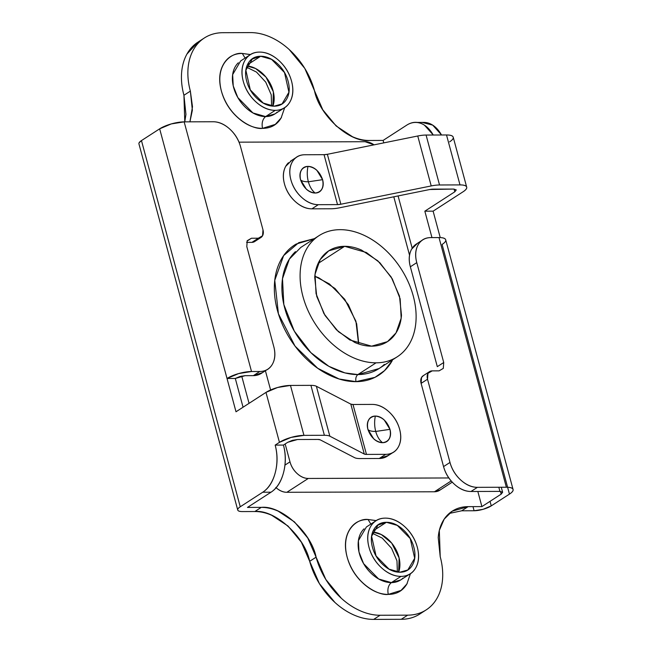 <?xml version="1.0" encoding="UTF-8"?>
<svg xmlns="http://www.w3.org/2000/svg" width="652" height="652" viewBox="0 0 652 652"><rect width="100%" height="100%" fill="white"/><g stroke="black" fill="none" stroke-linecap="round" stroke-linejoin="round"><path stroke-width="0.98" d="M307.988 166.399C314.867 167.222 319.741 171.647 322.61 179.675L308.363 181.794C307.043 176.725 306.921 171.598 307.988 166.399C306.921 171.598 307.043 176.725 308.363 181.794C304.231 181.778 301.623 181.101 300.548 179.756C299.081 171.72 301.558 167.271 307.988 166.399C311.028 166.39 313.987 167.678 316.839 170.27L322.61 179.675C324.077 187.711 321.599 192.161 315.169 193.033C312.031 190.547 309.765 186.806 308.363 181.794L322.61 179.675C323.604 183.351 323.376 186.496 321.917 189.104C320.466 191.712 318.217 193.016 315.169 193.033C312.121 193.041 309.17 191.753 306.318 189.161L300.548 179.756C299.553 176.081 299.781 172.935 301.232 170.327C302.691 167.719 304.94 166.407 307.988 166.399M375.348 416.066C382.235 416.889 387.109 421.314 389.977 429.342L375.731 431.453C374.411 426.392 374.281 421.257 375.348 416.066C374.281 421.257 374.411 426.392 375.731 431.453C371.599 431.445 368.991 430.768 367.907 429.415C366.448 421.388 368.926 416.938 375.348 416.066C378.396 416.049 381.347 417.345 384.207 419.937L389.977 429.342C391.436 437.37 388.959 441.828 382.537 442.692C379.399 440.214 377.133 436.465 375.731 431.453L389.977 429.342C390.964 433.018 390.735 436.155 389.285 438.763C387.834 441.371 385.585 442.684 382.537 442.692C379.488 442.708 376.538 441.412 373.686 438.82L367.907 429.415C366.921 425.74 367.149 422.602 368.6 419.994C370.051 417.386 372.3 416.074 375.348 416.066M358.584 343.93L355.919 321.216L344.745 299.317L329.456 283.979L314.81 276.236L318.673 277.736L335.014 288.51L348.355 304.68L356.66 323.775L358.665 342.895M318.103 263.465L344.631 246.309L366.391 252.503L379.871 262.756L392.3 278.893L400.165 298.869L401.167 318.209L396.025 332.895L387.467 341.656L371.575 346.171C366.09 346.196 360.474 344.949 354.721 342.43L338.38 331.656L325.038 315.486L316.733 296.391L314.729 277.271C315.177 271.142 316.709 265.731 319.325 261.036C321.941 256.342 325.438 252.715 329.822 250.164C334.207 247.613 339.146 246.326 344.631 246.309C350.116 246.293 355.739 247.54 361.493 250.058L377.834 260.833L391.176 277.002L399.48 296.098L401.485 315.218C401.037 321.338 399.505 326.75 396.889 331.444C394.273 336.139 390.768 339.765 386.383 342.316C381.999 344.867 377.068 346.155 371.575 346.171L349.822 339.977L336.342 329.725L323.914 313.588L316.049 293.62L315.038 274.272L320.181 259.594L328.747 250.833L344.631 246.309L318.103 263.465M295.446 251.648A72.103 50.986 57.1 0 0 291.835 326.546A72.103 50.986 57.1 0 0 357.875 374.582C356.025 376.155 355.397 378.51 356.008 381.656C363.873 381.624 370.947 379.782 377.231 376.123C383.515 372.471 388.535 367.272 392.284 360.54L384.541 370.621L374.981 377.337L356.008 381.656C355.397 378.51 356.025 376.155 357.875 374.582L379.056 368.559L397.255 356.791M376.065 362.822A72.103 50.986 -122.9 0 1 310.026 314.777A72.103 50.986 -122.9 0 1 313.636 239.887A72.103 50.986 -122.9 0 1 340.14 229.667A72.103 50.986 -122.9 0 1 406.18 277.703A72.103 50.986 -122.9 0 1 402.569 352.602A72.103 50.986 -122.9 0 1 376.065 362.822L357.875 374.582L376.065 362.822C383.384 362.797 389.961 361.078 395.813 357.679C401.656 354.272 406.326 349.439 409.815 343.18C413.303 336.921 415.348 329.708 415.943 321.542C416.538 313.376 415.65 304.875 413.27 296.049C410.882 287.214 407.198 278.73 402.194 270.58C397.19 262.438 391.265 255.25 384.411 249.023C377.549 242.805 370.287 238.013 362.618 234.655C354.949 231.305 347.459 229.643 340.14 229.667C332.83 229.691 326.244 231.403 320.401 234.81C314.549 238.208 309.887 243.041 306.399 249.3C302.911 255.568 300.865 262.78 300.262 270.947C299.667 279.113 300.556 287.605 302.944 296.44C305.323 305.266 309.015 313.751 314.011 321.901C319.015 330.051 324.94 337.231 331.803 343.457C338.657 349.684 345.919 354.468 353.588 357.826C361.265 361.184 368.755 362.846 376.065 362.822M247.043 65.982A27.042 19.12 57.1 0 1 268.51 80.587A27.042 19.12 57.1 0 1 272.895 106.146L273.367 91.883L265.983 77.099L255.551 68.493L246.929 65.974M251.55 59.267L260.661 56.251L247.401 64.825L260.661 56.251L271.542 59.348L284.5 72.543L288.934 92.201L282.08 103.921L274.142 106.178C279.847 106.162 284.068 103.709 286.79 98.819C289.512 93.929 289.944 88.036 288.086 81.141C286.228 74.246 282.618 68.37 277.263 63.513C271.908 58.647 266.375 56.227 260.661 56.251C254.956 56.268 250.735 58.721 248.013 63.611C245.291 68.501 244.859 74.393 246.717 81.288C248.575 88.183 252.185 94.059 257.54 98.925C262.895 103.782 268.428 106.203 274.142 106.178L263.261 103.081L250.303 89.886L245.869 70.229L252.609 58.484M372.789 532.024A27.042 19.12 57.1 0 1 394.256 546.629A27.042 19.12 57.1 0 1 398.641 572.179L399.114 557.925L391.73 543.14L381.298 534.534L372.675 532.016M377.296 525.308L386.416 522.293L373.148 530.867L386.416 522.293L397.288 525.39L410.247 538.585L414.68 558.242L407.826 569.962L399.888 572.22C405.601 572.203 409.815 569.75 412.537 564.86C415.267 559.97 415.699 554.078 413.833 547.183C411.974 540.288 408.364 534.412 403.009 529.546C397.655 524.689 392.121 522.268 386.416 522.293C380.703 522.309 376.481 524.762 373.759 529.652C371.037 534.542 370.605 540.435 372.463 547.33C374.321 554.224 377.932 560.101 383.286 564.958C388.641 569.824 394.175 572.244 399.888 572.22L389.008 569.123L376.049 555.928L371.616 536.27L378.356 524.526M374.647 521.649L366.391 526.995L358.396 540.671L358.983 551.951L363.572 563.605L378.682 579L391.371 582.611L401.004 576.384A31.549 22.307 -122.9 0 1 372.113 555.365A31.549 22.307 -122.9 0 1 373.694 522.602A31.549 22.307 -122.9 0 1 385.291 518.128A31.549 22.307 -122.9 0 1 414.183 539.147A31.549 22.307 -122.9 0 1 412.602 571.91A31.549 22.307 -122.9 0 1 401.004 576.384L391.371 582.611A31.549 22.307 57.1 0 0 402.969 578.137M407.247 583.344C403.164 590.679 396.84 594.363 388.266 594.396C387.255 589.155 388.29 585.227 391.371 582.611C388.29 585.227 387.255 589.155 388.266 594.396C379.594 595.928 355.038 584.771 347.133 557.053C340.075 529.334 358.576 518.022 368.062 519.497L370.849 524.11L368.062 519.497L376.139 520.573M238.314 62.788A31.549 22.307 57.1 0 0 236.733 95.551A31.549 22.307 57.1 0 0 265.625 116.569L275.258 110.343A31.549 22.307 -122.9 0 1 246.366 89.324A31.549 22.307 -122.9 0 1 247.947 56.561A31.549 22.307 -122.9 0 1 259.545 52.087A31.549 22.307 -122.9 0 1 288.437 73.105A31.549 22.307 -122.9 0 1 286.856 105.868A31.549 22.307 -122.9 0 1 275.258 110.343L265.625 116.569L274.891 113.937L283.066 108.656M284.663 107.735L281.118 117.971L275.283 124.385L262.52 128.354C253.954 128.387 245.649 124.752 237.621 117.466C229.585 110.172 224.174 101.353 221.387 91.011C218.599 80.669 219.243 71.834 223.326 64.499C227.418 57.164 233.742 53.488 242.308 53.456L245.103 58.069L242.308 53.456L250.303 54.589M281.501 117.303C277.418 124.638 271.085 128.322 262.52 128.354C261.509 123.114 262.544 119.186 265.625 116.569C262.544 119.186 261.509 123.114 262.52 128.354C253.848 129.895 229.292 118.729 221.387 91.011C214.329 63.293 232.829 51.981 242.308 53.456L250.392 54.532M466.693 187.132L453.213 137.197A18.028 5.265 164.9 0 0 446.514 134.972L459.994 184.907A18.028 5.265 -15.1 0 1 466.685 187.124A18.028 5.265 -15.1 0 1 463.075 191.778L433.107 211.158L424.835 211.183L454.803 191.81L454.061 189.072L454.803 191.81L456.245 189.952L453.572 189.064L429.79 189.512L339.431 207.817A18.028 5.265 -15.1 0 1 331.102 208.762L311.892 208.836L331.102 208.762A18.028 5.265 164.9 0 0 339.431 207.817L429.79 189.512A7.213 2.103 -15.1 0 1 433.124 189.129L453.572 189.064L456.213 189.854L454.803 191.81L424.835 211.183L433.107 211.158L440.239 237.597L433.107 211.158L463.075 191.778C466.033 189.871 467.207 188.241 466.604 186.904C466.001 185.559 463.8 184.891 459.994 184.907L439.546 184.981L459.994 184.907L446.514 134.972L426.074 135.045L439.546 184.981A18.028 5.265 164.9 0 0 431.216 185.934L340.857 204.231A7.213 2.103 -15.1 0 1 337.524 204.614L318.315 204.679A27.042 19.12 -122.9 0 1 293.547 186.668A27.042 19.12 -122.9 0 1 294.9 158.583A27.042 19.12 -122.9 0 1 304.843 154.752L324.052 154.679L304.843 154.752C299.129 154.768 294.908 157.222 292.186 162.112C289.464 167.002 289.032 172.894 290.89 179.789C292.748 186.684 296.358 192.56 301.713 197.417C307.068 202.283 312.601 204.704 318.315 204.679L337.524 204.614L324.052 154.679A7.213 2.103 164.9 0 0 327.377 154.296L417.745 135.999A18.028 5.265 -15.1 0 1 426.074 135.045L446.514 134.972C450.328 134.964 452.529 135.624 453.132 136.969C453.735 138.305 452.561 139.935 449.603 141.843M289.993 461.861C291.232 466.449 293.636 470.369 297.206 473.613C300.776 476.848 304.468 478.462 308.274 478.454L448.829 477.957L308.274 478.454A18.028 12.747 -122.9 0 1 289.993 461.861L284.965 465.104L289.993 461.861L285.16 443.963L289.993 461.861M409.529 255.16L393.792 196.806L409.529 255.16M374.077 144.842L365.12 141.712L239.023 142.16L365.12 141.712A18.028 12.747 -122.9 0 1 374.061 144.85M265.405 370.735L270.596 389.953L265.405 370.735M314.443 238.616L298.73 242.674L283.628 255.617L274.761 280.303L278.412 313.791L295.03 346.098L317.72 368.29L339.121 378.999L356.008 381.656C348.144 381.681 340.091 379.896 331.844 376.285C323.604 372.683 315.788 367.532 308.42 360.841C301.053 354.15 294.68 346.424 289.301 337.663C283.922 328.91 279.961 319.782 277.393 310.295C274.834 300.8 273.881 291.664 274.525 282.887C275.16 274.109 277.361 266.358 281.11 259.626C284.859 252.894 289.879 247.703 296.163 244.044L314.443 238.608M288.477 162.731A27.042 19.12 57.1 0 0 287.125 190.816A27.042 19.12 57.1 0 0 311.892 208.836L318.315 204.679L311.892 208.836C306.179 208.852 300.645 206.431 295.291 201.574C289.936 196.708 286.326 190.832 284.468 183.937C282.609 177.042 283.041 171.158 285.763 166.268L291.729 160.351M385.682 454.346C391.387 454.322 395.609 451.869 398.331 446.979C401.053 442.089 401.485 436.196 399.627 429.309C397.769 422.414 394.158 416.53 388.804 411.673C383.449 406.815 377.915 404.395 372.202 404.411L353.001 404.484L366.473 454.411L385.682 454.346L366.473 454.411A7.213 2.103 -15.1 0 1 364.289 454.053L329.847 436.196A18.028 5.265 164.9 0 0 324.386 435.291L303.946 435.365L291.061 437.427L279.447 442.333L275.168 445.104L279.447 442.333A18.028 5.265 -15.1 0 1 303.946 435.365L324.386 435.291L310.914 385.356L290.474 385.43L303.946 435.365L290.474 385.43L310.914 385.356A18.028 5.265 -15.1 0 1 316.375 386.261L350.817 404.118A7.213 2.103 164.9 0 0 353.001 404.484L372.202 404.411A27.042 19.12 -122.9 0 1 396.97 422.431A27.042 19.12 -122.9 0 1 395.617 450.516A27.042 19.12 -122.9 0 1 385.682 454.346L379.26 458.495L360.051 458.568L379.26 458.495L385.682 454.346M388.372 455.479L379.26 458.495A27.042 19.12 57.1 0 0 389.195 454.664M326.709 373.808L328.763 373.857M237.735 510.027A12.616 3.684 -15.1 0 1 240.262 506.767L141.46 140.587A12.616 3.684 164.9 0 0 138.933 143.847L237.735 510.019A12.616 3.684 -15.1 0 0 242.422 511.575L254.834 511.527L261.256 507.378C266.75 507.362 272.365 508.609 278.119 511.119L294.459 521.902L307.801 538.063L316.106 557.167L309.684 561.315C304.867 536.604 274.704 509.228 254.834 511.527L242.422 511.575C239.757 511.584 238.216 511.119 237.793 510.182C237.369 509.236 238.192 508.104 240.262 506.767L262.74 492.227L271.02 492.203L247.467 507.427L261.256 507.378L247.467 507.427L271.02 492.203C276.929 488.381 281.093 481.869 283.522 472.667C285.951 463.466 285.926 454.265 283.441 445.072L287.728 442.3L292.365 440.344L297.524 439.513L317.964 439.448A7.213 2.103 -15.1 0 1 320.148 439.807L354.59 457.663A18.028 5.265 164.9 0 0 360.051 458.568A18.028 5.265 -15.1 0 1 354.59 457.663L320.148 439.807L317.964 439.448L297.524 439.513L287.728 442.3L283.441 445.072L275.168 445.104C277.646 454.297 277.679 463.49 275.25 472.692C272.821 481.893 268.657 488.413 262.74 492.227L240.262 506.767L141.46 140.587L159.659 128.827L236.008 411.779L265.975 392.398L279.447 442.333L265.975 392.398L277.581 387.492L290.474 385.43A18.028 5.265 164.9 0 0 265.975 392.398L236.008 411.779L227.026 378.486L235.299 378.462L227.026 378.486A18.028 5.265 -15.1 0 1 251.517 371.518L238.632 373.58L227.026 378.486L159.659 128.827L171.264 123.921L184.157 121.859L213.114 121.753L184.157 121.859L251.517 371.518L259.789 371.493L251.517 371.518L184.157 121.859A18.028 5.265 164.9 0 0 159.659 128.827L141.46 140.587L139.072 142.812M246.798 246.586L273.742 346.448A27.042 19.12 -122.9 0 1 267.972 369.073A27.042 19.12 -122.9 0 1 259.789 371.493L253.367 375.642L245.095 375.674L235.299 378.462L243.057 407.215L235.299 378.462L239.944 376.497L245.095 375.674L253.367 375.642L259.789 371.493C265.503 371.469 269.724 369.016 272.446 364.126C275.168 359.236 275.6 353.343 273.742 346.448L246.798 246.586L247.23 240.694L251.444 238.241L258.339 238.216L262.56 235.763L262.992 229.871L240.539 146.643C238.681 139.748 235.07 133.872 229.716 129.014C224.361 124.157 218.827 121.737 213.114 121.753A27.042 19.12 -122.9 0 1 240.539 146.643L262.992 229.871A9.014 6.373 -122.9 0 1 261.069 237.409A9.014 6.373 -122.9 0 1 258.339 238.216L251.917 242.365L254.956 241.362M481.909 506.596L477.826 491.469L481.909 506.596L501.176 494.134L502.594 492.187L499.945 491.388L498.829 487.264L499.945 491.388L502.627 492.276L501.176 494.134L481.909 506.596L468.12 506.645L481.909 506.596M412.194 248.208L398.087 195.934L412.194 248.208M433.221 135.021A36.047 23.219 89.8 0 0 415.87 122.437A36.047 23.219 89.8 0 0 406.661 125.192L383.107 140.424L369.317 140.473L383.107 140.424L383.775 142.878L383.107 140.424L406.661 125.192C412.569 121.378 418.494 121.362 424.428 125.16L433.303 135.021M424.835 211.183L431.958 237.597L424.835 211.183M500.443 491.404L501.176 494.134L500.443 491.404M420.051 613.858L418.527 614.803C413.409 617.778 407.647 619.278 401.249 619.302L373.669 619.4C367.272 619.424 360.711 617.966 354.003 615.032C347.288 612.098 340.931 607.908 334.932 602.456L319.374 583.597L301.379 542.219L288.037 526.05L271.697 515.276C265.943 512.757 260.327 511.51 254.834 511.527L261.256 507.378C281.126 505.072 311.289 532.456 316.106 557.167L325.796 579.441L341.355 598.308C347.353 603.752 353.71 607.941 360.426 610.875C367.133 613.817 373.694 615.268 380.092 615.252L407.671 615.154C414.077 615.129 419.831 613.63 424.949 610.647C430.059 607.672 434.151 603.442 437.199 597.966C440.255 592.489 442.04 586.172 442.561 579.033C443.083 571.885 442.309 564.453 440.222 556.726L438.217 537.607C438.666 531.478 440.198 526.066 442.814 521.372C445.43 516.677 448.926 513.051 453.311 510.5C457.696 507.949 462.635 506.661 468.12 506.645L461.697 510.793L468.12 506.645L452.235 511.168L444.183 519.131L439.318 530.435L440.222 556.726A63.089 44.613 -122.9 0 1 426.767 609.506A63.089 44.613 -122.9 0 1 407.671 615.154L401.249 619.302L373.669 619.4L380.092 615.252A63.089 44.613 -122.9 0 1 316.106 557.167L309.684 561.315A63.089 44.613 57.1 0 0 373.669 619.4L380.092 615.252L407.671 615.154L401.249 619.302A63.089 44.613 57.1 0 0 420.344 613.662M369.317 140.473C363.832 140.49 358.217 139.243 352.463 136.724L336.122 125.95L322.781 109.78L304.786 68.403L289.219 49.544C283.221 44.091 276.864 39.902 270.156 36.968C263.449 34.034 256.888 32.576 250.49 32.6L222.911 32.698C216.505 32.722 210.751 34.222 205.633 37.197C200.514 40.171 196.431 44.401 193.383 49.878C190.327 55.363 188.542 61.671 188.012 68.819C187.491 75.966 188.273 83.399 190.36 91.125L192.364 110.245L189.911 121.834L192.495 106.741L190.36 91.125A63.089 44.613 -122.9 0 1 203.815 38.338A63.089 44.613 -122.9 0 1 222.911 32.698L250.49 32.6A63.089 44.613 -122.9 0 1 314.476 90.685C319.293 115.396 349.456 142.772 369.317 140.473M410.41 573.776L406.864 584.013L401.029 590.427L388.266 594.396C379.7 594.42 371.395 590.793 363.368 583.499C355.332 576.213 349.92 567.395 347.133 557.053C344.346 546.71 344.989 537.876 349.081 530.541C353.164 523.206 359.488 519.522 368.062 519.497L376.049 520.63M440.507 489.758L434.428 491.771L286.864 492.293C283.058 492.309 279.374 490.695 275.804 487.452M249.064 403.335L241.705 376.065L249.064 403.335M445.699 239.789A18.028 5.265 164.9 0 0 439 237.572L506.368 487.24L477.403 487.337L506.368 487.24A18.028 5.265 -15.1 0 1 513.059 489.448A18.028 5.265 -15.1 0 1 509.457 494.11L491.258 505.87A12.616 3.684 -15.1 0 1 474.11 510.752L461.697 510.793L474.11 510.752L483.132 509.31L491.258 505.87L490.035 501.347L491.258 505.87L509.457 494.11L442.089 244.443C445.047 242.536 446.221 240.906 445.618 239.569C445.014 238.225 442.814 237.556 439 237.572L430.727 237.605L439 237.572L506.368 487.24C510.174 487.223 512.382 487.892 512.985 489.228C513.589 490.573 512.407 492.195 509.457 494.11L507.606 487.264M477.403 487.337L470.98 491.494L499.945 491.388L470.98 491.494L477.403 487.337A27.042 19.12 -122.9 0 1 449.986 462.447C451.844 469.342 455.455 475.218 460.809 480.084C466.164 484.941 471.689 487.362 477.403 487.337M441.583 134.988L432.7 125.127L422.023 122.413M197.393 42.494A63.089 44.613 57.1 0 0 183.937 95.273L190.36 91.125L183.937 95.273L185.942 114.393L184.777 121.851L183.937 95.273C181.851 87.547 181.069 80.114 181.59 72.967C182.12 65.828 183.905 59.511 186.961 54.034L198.143 41.997M461.697 510.793L449.171 513.466M474.11 510.752L472.993 506.628L474.11 510.752M441.494 134.997A36.047 23.219 -90.2 0 0 424.15 122.405M417.614 243.204L411.648 249.121C408.926 254.011 408.494 259.903 410.352 266.798L437.305 366.66L443.727 362.512L416.775 262.642A27.042 19.12 -122.9 0 1 422.545 240.017A27.042 19.12 -122.9 0 1 430.727 237.605C425.014 237.621 420.801 240.075 418.071 244.965C415.348 249.855 414.916 255.747 416.775 262.642L443.727 362.512L443.295 368.396L439.073 370.858L432.178 370.882L427.957 373.335L427.525 379.228L449.986 462.447L443.564 466.596C445.422 473.491 449.024 479.375 454.387 484.232C459.741 489.09 465.267 491.51 470.98 491.494A27.042 19.12 57.1 0 1 443.564 466.596L449.986 462.447L427.525 379.228L421.102 383.376L443.564 466.596L421.102 383.376L427.525 379.228A9.014 6.373 -122.9 0 1 429.448 371.689A9.014 6.373 -122.9 0 1 432.178 370.882L439.073 370.858M275.168 445.104A36.047 23.219 89.8 0 1 262.74 492.227L271.02 492.203A36.047 23.219 -90.2 0 0 283.441 445.072L275.168 445.104M248.901 55.607L240.637 60.954L232.65 74.63L233.237 85.909L237.825 97.564L252.935 112.959L265.625 116.569A31.549 22.307 57.1 0 0 277.222 112.103M259.545 52.087C266.203 52.062 272.658 54.89 278.909 60.563C285.152 66.227 289.366 73.089 291.534 81.133C293.702 89.169 293.204 96.048 290.026 101.753C286.847 107.458 281.925 110.318 275.258 110.343C268.6 110.367 262.137 107.539 255.894 101.875C249.643 96.203 245.437 89.34 243.269 81.304C241.093 73.26 241.599 66.382 244.777 60.677C247.956 54.972 252.878 52.111 259.545 52.087M364.06 528.829A31.549 22.307 57.1 0 0 362.479 561.592A31.549 22.307 57.1 0 0 391.371 582.611L400.646 579.97L408.812 574.689M407.81 570.076L406.571 570.769M385.291 518.128C391.95 518.104 398.413 520.932 404.656 526.596C410.907 532.268 415.112 539.122 417.28 547.167C419.456 555.211 418.951 562.089 415.772 567.794C412.594 573.499 407.671 576.36 401.004 576.384C394.346 576.409 387.891 573.581 381.64 567.908C375.397 562.244 371.184 555.382 369.016 547.338C366.848 539.294 367.345 532.423 370.523 526.718C373.702 521.013 378.625 518.153 385.291 518.128M327.377 154.296L340.857 204.231L337.524 204.614L324.052 154.679L327.377 154.296L340.857 204.231L431.216 185.934L417.745 135.999L327.377 154.296M426.074 135.045A18.028 5.265 164.9 0 0 417.745 135.999L431.216 185.934A18.028 5.265 -15.1 0 1 439.546 184.981L426.074 135.045M364.289 454.053L350.817 404.118L353.001 404.484L366.473 454.411L364.289 454.053L350.817 404.118L316.375 386.261L329.847 436.196L364.289 454.053M324.386 435.291A18.028 5.265 -15.1 0 1 329.847 436.196L316.375 386.261A18.028 5.265 164.9 0 0 310.914 385.356L324.386 435.291M276.122 487.745A18.028 12.747 57.1 0 0 286.864 492.293L308.274 478.454L286.864 492.293L434.428 491.771A18.028 12.747 57.1 0 0 439.88 490.157M451.168 480.948L434.428 491.771L451.168 480.948M423.523 375.511L421.534 377.484L421.102 383.376A9.014 6.373 57.1 0 1 423.026 375.837M416.123 244.174A27.042 19.12 57.1 0 0 410.352 266.798L416.775 262.642L410.352 266.798L437.305 366.66M261.55 373.221A27.042 19.12 57.1 0 1 253.367 375.642L262.487 372.626M247.018 241.101L251.444 238.241L258.339 238.216L251.917 242.365L246.586 242.389L251.917 242.365A9.014 6.373 57.1 0 0 254.647 241.558M318.958 235.69L300.759 247.458L289.341 259.137L282.495 278.714L283.832 304.508L294.313 331.135L310.89 352.659L328.861 366.326L344.932 372.903L357.875 374.582A72.103 50.986 57.1 0 0 384.37 364.362M375.731 431.453C377.133 436.465 379.399 440.214 382.537 442.692C375.65 441.869 370.776 437.443 367.907 429.415C368.991 430.768 371.599 431.445 375.731 431.453M308.363 181.794C309.765 186.806 312.031 190.547 315.169 193.033C308.29 192.21 303.416 187.784 300.548 179.756C301.623 181.101 304.231 181.778 308.363 181.794M280.825 104.736L282.08 103.921M197.947 42.127L204.369 37.971M419.782 614.029L426.204 609.873M423.784 122.405L417.28 122.429M397.386 572.057L396.97 560.818L391.51 548.202L382.235 538.112L372.276 533.214M271.639 106.015L271.224 94.776L265.755 82.16L256.489 72.079L246.529 67.172M387.198 456.237L392.365 452.896M295.723 157.768L290.474 161.158M439.725 490.263L452.26 482.154M423.107 375.788L429.529 371.632M416.359 244.019L421.608 240.621M254.565 241.615L260.987 237.458M261.313 373.384L266.481 370.043M502.627 492.276L501.266 487.256M445.699 239.797L513.067 489.465"/></g></svg>
